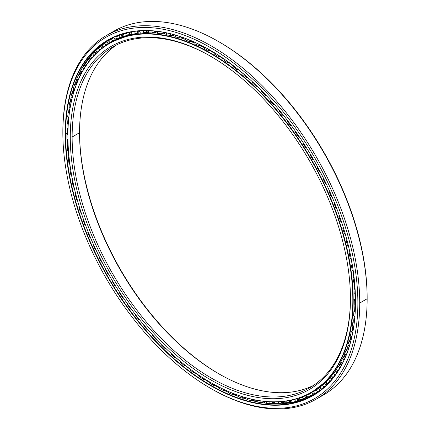 <?xml version="1.0" encoding="UTF-8"?>
<svg xmlns="http://www.w3.org/2000/svg" width="430" height="430" viewBox="0 0 430 430"><rect width="100%" height="100%" fill="white"/><g stroke="black" fill="none" stroke-linecap="round" stroke-linejoin="round"><path stroke-width="0.64" d="M212.377 52.03A3.359 1.94 -60 0 1 212.372 52.014A201.724 116.466 60 0 1 214.242 53.11A201.724 116.466 -120 0 0 212.372 52.014A201.734 116.476 -120 0 0 209.55 50.428A201.734 116.476 60 0 1 212.355 52.014L212.355 52.014A201.734 116.476 60 0 1 214.242 53.121A201.734 116.476 -120 0 0 212.355 52.014L212.372 52.014A201.724 116.466 -120 0 0 209.555 50.423M219.23 56.163A201.724 116.466 60 0 1 223.939 59.238A201.724 116.466 -120 0 0 219.23 56.163A201.734 116.476 60 0 1 223.933 59.243A201.734 116.476 -120 0 0 219.219 56.169L223.939 59.233M228.862 62.64A201.724 116.466 60 0 1 233.581 66.091A201.724 116.466 -120 0 0 228.862 62.64L233.581 66.091M238.419 69.821A201.724 116.466 60 0 1 243.127 73.648A201.724 116.466 -120 0 0 238.419 69.821A201.734 116.476 60 0 1 243.127 73.659A201.734 116.476 -120 0 0 238.408 69.827L243.127 73.648M247.847 77.674A201.724 116.466 60 0 1 252.066 81.442A201.724 116.466 -120 0 0 247.847 77.674A201.734 116.476 60 0 1 252.534 81.877A201.734 116.476 -120 0 0 247.836 77.68L252.018 81.394M349.375 249.986A201.724 116.466 60 0 1 349.907 252.469A201.734 116.476 -120 0 0 349.047 248.545A201.734 116.476 60 0 1 349.902 252.475A201.724 116.466 -120 0 0 349.375 249.986M351.111 258.575A201.724 116.466 60 0 1 352.154 264.611A201.734 116.476 -120 0 0 351.1 258.575A201.734 116.476 60 0 1 352.143 264.622A201.724 116.466 -120 0 0 351.111 258.575L352.154 264.611M353.046 270.685A201.724 116.466 60 0 1 353.756 276.538A201.734 116.476 -120 0 0 353.035 270.68A201.734 116.476 60 0 1 353.745 276.549A201.724 116.466 -120 0 0 353.046 270.685L353.756 276.538M354.325 282.531A201.724 116.466 60 0 1 354.707 288.197A201.734 116.476 -120 0 0 354.315 282.531A201.734 116.476 60 0 1 354.702 288.208A201.724 116.466 -120 0 0 354.325 282.531L354.712 288.197M354.949 294.077A201.724 116.466 60 0 1 355.013 299.076A201.724 116.466 -120 0 0 354.949 294.077A201.734 116.476 60 0 1 355.003 299.092A201.734 116.476 -120 0 0 354.938 294.072L355.013 299.533A201.724 116.466 -120 0 0 355.013 299.076M192.205 41.414A200.004 115.471 -120 0 0 191.103 40.984A200.004 115.471 60 0 1 192.205 41.414M182.847 38.109A200.004 115.471 -120 0 0 181.363 37.652A200.004 115.471 60 0 1 182.847 38.109M173.688 35.62A200.004 115.471 -120 0 0 171.683 35.179A200.004 115.471 60 0 1 173.688 35.62M164.781 33.948A200.004 115.471 -120 0 0 163.798 33.814A200.004 115.471 60 0 1 164.781 33.948M350.45 298.764L350.45 298.764A198.117 114.385 60 0 1 210.361 379.647A198.117 114.385 60 0 1 70.273 137.003A198.117 114.385 -120 0 0 210.361 379.647A198.117 114.385 -120 0 0 350.45 298.764L350.45 298.764A198.117 114.385 -120 0 0 210.361 56.126A198.117 114.385 -120 0 0 70.273 137.003A198.117 114.385 60 0 1 210.361 56.12A198.117 114.385 60 0 1 350.45 298.764M350.45 298.226A196.806 113.627 60 0 1 211.06 377.906A196.806 113.627 60 0 1 72.127 137.003L70.273 137.003L72.127 137.003A196.806 113.627 -120 0 0 158.036 335.061A196.806 113.627 -120 0 0 309.691 387.785A196.806 113.627 -120 0 0 350.45 298.226M352.826 300.135L353.197 300.135A201.734 116.476 -120 0 0 210.549 53.057A201.734 116.476 -120 0 0 67.897 135.418A201.734 116.476 60 0 1 109.677 43.065A201.734 116.476 60 0 1 265.138 97.115A201.734 116.476 60 0 1 353.197 300.135L355.003 299.092A201.734 116.476 60 0 1 355.003 299.538A201.734 116.476 -120 0 0 355.003 299.092L353.197 300.135A201.734 116.476 60 0 1 311.417 392.488A201.734 116.476 60 0 1 210.453 382.442A201.734 116.476 -120 0 0 210.544 382.496A201.734 116.476 -120 0 0 353.197 300.135L352.826 300.135A201.476 116.32 60 0 1 210.361 382.388A201.476 116.32 60 0 1 67.897 135.633A201.476 116.32 60 0 1 210.361 53.379A201.476 116.32 60 0 1 352.826 300.135A201.476 116.32 -120 0 0 210.361 53.379A201.476 116.32 -120 0 0 67.897 135.633A201.476 116.32 -120 0 0 210.361 382.388A201.476 116.32 -120 0 0 352.826 300.135M233.576 66.102A201.734 116.476 -120 0 0 228.851 62.646A201.734 116.476 60 0 1 233.576 66.102M204.551 47.757A201.734 116.476 -120 0 0 199.885 45.446A201.734 116.476 60 0 1 204.551 47.757A201.724 116.466 -120 0 0 199.896 45.446L204.546 47.746M194.892 43.172A201.734 116.476 -120 0 0 190.275 41.253A201.734 116.476 60 0 1 194.892 43.172A201.724 116.466 -120 0 0 190.28 41.248L194.892 43.167M185.325 39.393A201.734 116.476 -120 0 0 180.756 37.861A201.734 116.476 60 0 1 185.325 39.393A201.724 116.466 -120 0 0 180.761 37.861L185.325 39.388M175.881 36.432A201.734 116.476 -120 0 0 171.366 35.298A201.734 116.476 60 0 1 175.881 36.432A201.724 116.466 -120 0 0 171.366 35.292M162.153 33.567L166.614 34.298A201.734 116.476 -120 0 0 162.148 33.567A201.734 116.476 60 0 1 166.614 34.303A201.724 116.466 -120 0 0 162.389 33.605M157.563 33.019A201.734 116.476 -120 0 0 153.128 32.691A201.734 116.476 60 0 1 157.563 33.019M148.769 32.572A201.734 116.476 -120 0 0 144.34 32.675A201.734 116.476 60 0 1 148.769 32.572L144.346 32.675M140.271 32.976A201.734 116.476 -120 0 0 135.772 33.551A201.734 116.476 60 0 1 140.271 32.976L135.778 33.545M132.112 34.217A201.734 116.476 -120 0 0 111.488 42.022A201.734 116.476 60 0 1 132.112 34.217L111.488 42.022L109.677 43.065M346.714 349.638A201.724 116.466 -120 0 0 348.23 345.338A201.734 116.476 60 0 1 346.714 349.638A201.734 116.476 -120 0 0 348.23 345.338L346.72 349.633M350.869 336.11L349.671 340.641A201.724 116.466 -120 0 0 350.864 336.104A201.734 116.476 60 0 1 349.665 340.646A201.734 116.476 -120 0 0 350.864 336.104M351.982 331.095A201.724 116.466 -120 0 0 352.863 326.316A201.734 116.476 60 0 1 351.976 331.095A201.734 116.476 -120 0 0 352.858 326.316L351.982 331.089M353.643 321.027A201.724 116.466 -120 0 0 354.212 316.018A201.734 116.476 60 0 1 353.637 321.033A201.734 116.476 -120 0 0 354.207 316.012L353.648 321.027M354.653 310.492A201.724 116.466 -120 0 0 354.911 305.252A201.734 116.476 60 0 1 354.648 310.498A201.734 116.476 -120 0 0 354.9 305.252L354.659 310.492M344.973 353.976A201.734 116.476 60 0 1 343.124 358.039A201.734 116.476 -120 0 0 344.973 353.976L343.129 358.034M341.108 361.979A201.734 116.476 60 0 1 338.899 365.817A201.734 116.476 -120 0 0 341.108 361.979L338.904 365.817M336.658 369.311A201.734 116.476 60 0 1 334.029 372.96A201.734 116.476 -120 0 0 336.658 369.311L334.035 372.955M331.637 375.938A201.734 116.476 60 0 1 328.445 379.48A201.734 116.476 -120 0 0 331.637 375.938L328.45 379.475M328.095 379.84A201.734 116.476 60 0 1 313.223 391.445A201.734 116.476 -120 0 0 328.095 379.84M115.326 39.823A201.724 116.466 -120 0 0 113.756 40.769A201.724 116.466 60 0 1 115.326 39.823A201.734 116.476 -120 0 0 113.595 40.855L115.31 39.818M317.399 389.032L316.926 389.3A201.734 116.476 -120 0 0 317.399 389.032A201.734 116.476 -120 0 0 318.705 388.258A201.734 116.476 60 0 1 317.399 389.032L318.705 388.274M318.705 388.242A201.724 116.466 60 0 1 316.915 389.295A201.724 116.466 -120 0 0 318.705 388.242M219.171 374.019A198.117 114.385 60 0 1 79.55 132.182A198.117 114.385 -120 0 0 219.171 374.019M79.55 132.719A196.806 113.627 -120 0 0 218.709 373.751A196.806 113.627 -120 0 0 313.33 385.522A196.806 113.627 60 0 1 163.04 328.192A196.806 113.627 60 0 1 79.55 132.719L72.127 137.003L79.55 132.719A196.806 113.627 60 0 1 116.67 44.887A196.806 113.627 -120 0 0 79.55 132.719L79.55 132.719M210.829 56.395A196.806 113.627 -120 0 0 112.886 46.913A196.806 113.627 -120 0 0 72.127 137.003A196.806 113.627 60 0 1 210.829 56.395M354.465 319.296A200.004 115.471 60 0 1 354.315 320.409M352.81 329.197A200.004 115.471 60 0 1 352.509 330.632M350.536 338.523A200.004 115.471 60 0 1 349.993 340.372M347.671 347.23A200.004 115.471 60 0 1 346.747 349.617M264.24 402.969A206.722 119.352 60 0 1 261.612 402.518A206.722 119.352 -120 0 0 264.24 402.969M255.2 401.152A206.722 119.352 60 0 1 252.781 400.54A206.722 119.352 -120 0 0 255.2 401.152M245.541 398.406A206.722 119.352 60 0 1 243.665 397.782A206.722 119.352 -120 0 0 245.541 398.406M235.801 394.837A206.722 119.352 60 0 1 234.339 394.229A206.722 119.352 -120 0 0 235.801 394.837M226.008 390.462A206.722 119.352 60 0 1 225.632 390.279A206.722 119.352 -120 0 0 226.008 390.462M69.321 111.494A206.722 119.352 60 0 1 69.493 110.026A206.722 119.352 -120 0 0 69.321 111.494M70.767 101.507A206.722 119.352 60 0 1 71.106 99.69A206.722 119.352 -120 0 0 70.767 101.507M72.794 92.084A206.722 119.352 60 0 1 73.385 89.822A206.722 119.352 -120 0 0 72.794 92.084M75.363 83.28A206.722 119.352 60 0 1 76.341 80.469A206.722 119.352 -120 0 0 75.363 83.28M210.361 388.215L211.286 388.752A209.926 121.201 -120 0 0 359.727 303.048A209.926 121.201 60 0 1 316.249 399.147L323.672 394.864A209.926 121.201 -120 0 0 367.15 298.764L359.727 303.048L357.873 303.048A208.614 120.443 60 0 1 210.361 388.215A208.614 120.443 60 0 1 62.85 132.719L62.85 131.65A209.926 121.201 60 0 1 106.328 35.55A209.926 121.201 60 0 1 268.094 91.789A209.926 121.201 60 0 1 359.727 303.048A209.926 121.201 -120 0 0 211.291 45.946A209.926 121.201 -120 0 0 62.85 131.65L62.85 132.719A208.614 120.443 60 0 1 210.361 47.553A208.614 120.443 60 0 1 357.873 303.048L359.727 303.048L367.15 298.764L367.15 297.694A208.614 120.443 -120 0 0 219.639 42.199L218.714 41.662A209.926 121.201 60 0 1 367.15 298.764A209.926 121.201 -120 0 0 275.517 87.505A209.926 121.201 -120 0 0 113.751 31.261A209.926 121.201 -120 0 0 110.107 33.518A209.926 121.201 60 0 1 218.714 41.662M311.395 395.643A204.992 118.352 -120 0 0 313.341 394.783A204.992 118.352 60 0 1 311.395 395.643A205.002 118.357 -120 0 0 313.357 394.794A205.002 118.357 60 0 1 311.395 395.659M105.329 42.737A205.002 118.357 60 0 1 106.973 41.457A205.002 118.357 -120 0 0 105.329 42.737M214.124 385.119A204.992 118.352 -120 0 0 219.106 387.822A204.992 118.352 60 0 1 214.124 385.119M223.826 390.204A204.992 118.352 -120 0 0 228.808 392.525A204.992 118.352 60 0 1 223.826 390.204M233.463 394.509A204.992 118.352 -120 0 0 238.435 396.433A205.002 118.357 60 0 1 233.469 394.509L238.435 396.428A204.992 118.352 60 0 1 233.463 394.509M242.982 398.013A204.992 118.352 -120 0 0 247.954 399.535A205.002 118.357 60 0 1 242.988 398.013A204.992 118.352 60 0 0 247.954 399.535L242.993 398.008M252.345 400.701A204.992 118.352 -120 0 0 257.317 401.813A205.002 118.357 60 0 1 252.345 400.701L257.317 401.808A204.992 118.352 60 0 1 252.345 400.701M263.144 402.819A205.002 118.357 60 0 1 261.488 402.566A204.992 118.352 -120 0 0 266.482 403.249A204.992 118.352 60 0 1 261.488 402.566L266.482 403.249M270.363 403.614A204.992 118.352 -120 0 0 313.943 394.778A204.992 118.352 60 0 1 270.363 403.614L293.502 402.27L313.943 394.778M228.808 392.52A205.002 118.357 60 0 1 223.831 390.204L228.808 392.52M219.106 387.817A205.002 118.357 60 0 1 214.135 385.113L219.106 387.817M209.383 382.356A204.992 118.352 60 0 1 204.4 379.265A204.992 118.352 -120 0 0 209.383 382.356A205.002 118.357 60 0 1 204.411 379.26L209.383 382.345M199.671 376.142A204.992 118.352 60 0 1 194.709 372.676A204.992 118.352 -120 0 0 199.671 376.142A205.002 118.357 60 0 1 194.72 372.676L199.676 376.137M190.028 369.219A204.992 118.352 60 0 1 185.088 365.376A204.992 118.352 -120 0 0 190.028 369.219A205.002 118.357 60 0 1 185.099 365.376L190.028 369.209M180.482 361.608A204.992 118.352 60 0 1 175.585 357.405A204.992 118.352 -120 0 0 180.482 361.608A205.002 118.357 60 0 1 175.596 357.405L180.482 361.598M170.753 353.035L171.086 353.342L170.861 354.04L171.086 353.342A204.992 118.352 60 0 1 169.619 351.993A204.992 118.352 -120 0 0 171.086 353.352A205.002 118.357 60 0 1 170.715 352.998M72.783 181.326A204.992 118.352 60 0 1 71.504 174.951A204.992 118.352 -120 0 0 72.783 181.326A205.002 118.357 60 0 1 71.514 174.951L72.788 181.315M70.472 169.06A204.992 118.352 60 0 1 69.531 162.825A204.992 118.352 -120 0 0 70.472 169.06M68.203 150.946L68.805 157.004A204.992 118.352 60 0 1 68.193 150.941A204.992 118.352 -120 0 0 68.8 157.014A205.002 118.357 60 0 1 68.203 150.941M67.779 145.249A204.992 118.352 60 0 1 67.505 139.347A204.992 118.352 -120 0 0 67.779 145.249M67.408 133.811A204.992 118.352 60 0 1 67.403 133.047L65.597 134.09A204.992 118.352 -120 0 0 155.074 340.383A204.992 118.352 -120 0 0 313.04 395.304A204.992 118.352 -120 0 0 355.497 301.57A204.992 118.352 60 0 1 210.501 385.124A204.992 118.352 60 0 1 65.597 134.09L65.226 134.09A205.255 118.503 -120 0 0 210.361 385.473A205.255 118.503 -120 0 0 355.497 301.677L355.497 301.677A205.255 118.503 60 0 1 210.361 385.473A205.255 118.503 60 0 1 65.226 134.09A205.255 118.503 60 0 1 210.361 50.294A205.255 118.503 60 0 1 355.497 301.677A205.255 118.503 -120 0 0 210.361 50.294A205.255 118.503 -120 0 0 65.226 134.09L65.597 134.09A204.992 118.352 60 0 1 210.458 50.348A204.992 118.352 -120 0 0 108.054 40.248A204.992 118.352 -120 0 0 65.597 134.09L67.403 133.047A204.992 118.352 60 0 1 67.467 128.092A204.992 118.352 -120 0 0 67.403 133.047A204.992 118.352 -120 0 0 67.408 133.811A205.002 118.357 60 0 1 67.472 128.097L67.413 133.805M316.249 399.147A209.926 121.201 60 0 1 210.824 388.483M357.873 303.048A208.614 120.443 -120 0 0 210.361 47.553A208.614 120.443 -120 0 0 62.85 132.719A208.614 120.443 -120 0 0 210.361 388.215A208.614 120.443 -120 0 0 357.873 303.048M67.687 122.76A204.992 118.352 60 0 1 68.085 117.234A204.992 118.352 -120 0 0 67.687 122.76A205.002 118.357 60 0 1 68.091 117.239L67.693 122.754M68.617 112.144A204.992 118.352 60 0 1 69.354 106.823A204.992 118.352 -120 0 0 68.617 112.144A205.002 118.357 60 0 1 69.354 106.828L68.623 112.139M70.187 102.017A204.992 118.352 60 0 1 71.267 96.9A204.992 118.352 -120 0 0 70.187 102.017A205.002 118.357 60 0 1 71.267 96.9L70.192 102.012M72.385 92.428A204.992 118.352 60 0 1 73.815 87.516A204.992 118.352 -120 0 0 72.385 92.428A205.002 118.357 60 0 1 73.82 87.516L72.391 92.423M77.002 78.712L75.196 83.415A204.992 118.352 60 0 1 76.997 78.706A204.992 118.352 -120 0 0 75.191 83.42A205.002 118.357 60 0 1 76.594 79.706M78.582 75.046A204.992 118.352 60 0 1 80.792 70.52A204.992 118.352 -120 0 0 78.582 75.046L80.792 70.52M81.506 69.182A204.992 118.352 60 0 1 108.962 39.732A204.992 118.352 -120 0 0 81.506 69.182M70.477 169.049A205.002 118.357 60 0 1 69.536 162.83L70.477 169.049M67.784 145.238A205.002 118.357 60 0 1 67.51 139.347L67.784 145.238M105.345 42.747A204.992 118.352 60 0 1 106.973 41.479A204.992 118.352 -120 0 0 105.345 42.747L104.727 42.484M112.042 38.232A204.992 118.352 60 0 1 112.601 37.845A204.992 118.352 -120 0 0 112.042 38.232M219.176 41.93A208.614 120.443 60 0 1 367.15 297.694L367.15 298.764M66.994 127.807A204.363 117.987 60 0 1 67.198 123.227L68.386 122.093L67.198 123.227L68.257 123.942L67.198 123.227A204.363 117.987 -120 0 0 66.994 127.807L68.026 128.43L66.994 127.807M67.677 116.96A204.363 117.987 60 0 1 68.16 112.569L69.563 111.273L68.16 112.569L69.273 113.407L68.16 112.569A204.363 117.987 -120 0 0 67.677 116.96L68.773 117.702L67.677 116.96M69.02 106.57A204.363 117.987 60 0 1 69.773 102.383L71.649 100.727L69.773 102.383L70.934 103.356L69.773 102.383A204.363 117.987 -120 0 0 69.02 106.57L70.171 107.441L69.02 106.57M71.009 96.691A204.363 117.987 60 0 1 72.03 92.724L74.057 91.095L72.03 92.724L73.245 93.837L72.03 92.724A204.363 117.987 -120 0 0 71.009 96.691L72.213 97.691L71.009 96.691M73.643 87.355A204.363 117.987 60 0 1 74.927 83.63L77.008 82.033L74.927 83.63L76.18 84.887L74.927 83.63A204.363 117.987 -120 0 0 73.643 87.355L74.895 88.505L73.643 87.355M76.906 78.615A204.363 117.987 60 0 1 78.448 75.148L80.55 73.589L78.448 75.148L79.733 76.556L78.448 75.148A204.363 117.987 -120 0 0 76.906 78.615L78.195 79.91L76.906 78.615M80.781 70.504A204.363 117.987 60 0 1 82.571 67.316L84.71 65.795L82.571 67.316L83.882 68.881L82.571 67.316A204.363 117.987 -120 0 0 80.781 70.504L82.103 71.96L80.781 70.504M85.247 63.065A204.363 117.987 60 0 1 87.285 60.168L89.456 58.69L87.285 60.168L88.612 61.888L87.285 60.168A204.363 117.987 -120 0 0 85.247 63.065L86.602 64.677L85.247 63.065M90.295 56.33A204.363 117.987 60 0 1 92.568 53.734L94.777 52.293L92.568 53.734L93.891 55.604A202.052 116.654 -120 0 0 93.138 56.438A202.052 116.654 60 0 1 93.891 55.604L92.568 53.734A204.363 117.987 -120 0 0 90.295 56.33L91.66 58.104L90.295 56.33M95.895 50.331A204.363 117.987 60 0 1 98.389 48.047L100.647 46.644L98.389 48.047L99.647 49.977A202.052 116.654 -120 0 0 97.218 52.197L97.218 52.197A202.052 116.654 60 0 1 99.647 49.977L100.464 49.461L99.647 49.977L98.389 48.047A204.363 117.987 -120 0 0 95.895 50.331L97.218 52.197L95.895 50.331M102.017 45.091A204.363 117.987 60 0 1 104.727 43.134L107.032 41.764L104.727 43.134L105.909 45.118A202.052 116.654 -120 0 0 103.275 47.02L104.608 46.333L103.275 47.02A202.052 116.654 60 0 1 105.909 45.118L108.086 43.817L105.909 45.118L104.727 43.134A204.363 117.987 -120 0 0 102.017 45.091L103.275 47.02L102.017 45.091M108.645 40.64A204.363 117.987 60 0 1 109.22 40.302A204.363 117.987 60 0 1 111.547 39.017L113.912 37.673L111.547 39.017L112.655 41.043A202.052 116.654 -120 0 0 110.376 42.301A202.052 116.654 -120 0 0 109.827 42.618L111.327 41.764L109.827 42.618A202.052 116.654 60 0 1 112.655 41.043L114.864 39.797L112.655 41.043L111.547 39.017A204.363 117.987 -120 0 0 108.645 40.64L109.827 42.618L108.645 40.64M118.626 35.292L115.734 36.991A204.363 117.987 60 0 1 118.831 35.711L121.244 34.389L118.831 35.711L119.852 37.77A202.052 116.654 -120 0 0 116.842 39.017A202.052 116.654 60 0 1 119.852 37.77L122.088 36.577L119.852 37.77L118.831 35.711A204.363 117.987 -120 0 0 115.734 36.991L116.842 39.017L115.734 36.991L118.626 35.292M124.512 33.314L123.265 34.169A204.363 117.987 60 0 1 126.533 33.234L127.844 32.572L126.533 33.234L127.463 35.319A202.052 116.654 -120 0 0 124.286 36.227A202.052 116.654 60 0 1 127.463 35.319L129.726 34.18L127.463 35.319L126.533 33.234A204.363 117.987 -120 0 0 123.265 34.169L124.286 36.227L123.265 34.169L124.512 33.314M131.693 31.809L131.198 32.175A204.363 117.987 60 0 1 134.622 31.594L135.289 31.277L134.622 31.594L135.461 33.701A202.052 116.654 -120 0 0 132.134 34.266A202.052 116.654 60 0 1 135.461 33.701L137.745 32.61L135.461 33.701L134.622 31.594A204.363 117.987 -120 0 0 131.198 32.175L132.134 34.266L131.198 32.175L131.693 31.809M139.723 30.852L139.497 31.035A204.363 117.987 60 0 1 143.061 30.804L143.346 30.675L143.061 30.804L143.803 32.916A202.052 116.654 -120 0 0 140.336 33.137A202.052 116.654 60 0 1 143.803 32.916L146.114 31.884L143.803 32.916L143.061 30.804A204.363 117.987 -120 0 0 139.497 31.035L140.336 33.137L139.723 30.852M148.189 30.68L148.124 30.74A204.363 117.987 60 0 1 151.811 30.869L152.456 32.97A202.052 116.654 -120 0 0 148.866 32.847A202.052 116.654 60 0 1 152.456 32.97L154.784 31.997L152.456 32.97L151.811 30.869A204.363 117.987 -120 0 0 148.124 30.74L148.866 32.847L148.189 30.68M348.214 348.558L348.434 348.999L348.214 348.558M344.709 356.927L345.139 357.615L344.709 356.927M340.619 364.645L341.237 365.618L340.619 364.645M335.948 371.692L336.744 372.977L335.948 371.692M330.729 378.018L331.675 379.642L330.729 378.018M324.978 383.603L326.048 385.592L324.978 383.603M318.727 388.419L318.485 388.543L319.705 390.504L318.485 388.543L318.727 388.419M312.003 392.434L311.728 392.601L312.873 394.606L311.728 392.601L312.003 392.434M304.569 395.939L305.59 397.9L304.569 395.939M297.087 398.685L297.877 400.362L297.087 398.685M289.196 400.604L289.782 401.986L289.196 400.604M280.935 401.685L281.338 402.76L280.935 401.685M272.33 401.916L272.582 402.684L272.33 401.916M263.418 401.287L263.552 401.76L263.418 401.287M355.454 299.087L354.272 300.269L355.454 299.087M291.567 400.126A202.052 116.654 -120 0 0 294.636 399.427L294.636 399.427A202.052 116.654 60 0 1 291.567 400.126M299.538 397.89L299.194 398.126A202.052 116.654 -120 0 0 302.285 397.046L303.596 396.347L302.285 397.046A202.052 116.654 60 0 1 299.194 398.126L299.538 397.89M307.875 394.466L306.601 395.261A202.052 116.654 -120 0 0 309.519 393.848L311.728 392.601L309.519 393.848A202.052 116.654 60 0 1 306.601 395.261L309.331 393.654M313.577 391.585A202.052 116.654 -120 0 0 316.308 389.843L318.485 388.543L316.308 389.843A202.052 116.654 60 0 1 313.577 391.585L314.722 393.59L313.577 391.585M320.087 387.113A202.052 116.654 -120 0 0 322.618 385.054L324.763 383.7L322.618 385.054A202.052 116.654 60 0 1 320.087 387.113L321.307 389.075L320.087 387.113M326.101 381.872A202.052 116.654 -120 0 0 328.418 379.496L330.53 378.094L328.418 379.496A202.052 116.654 60 0 1 326.101 381.872L327.391 383.77L326.101 381.872M331.589 375.874A202.052 116.654 -120 0 0 333.685 373.197L335.76 371.751L333.685 373.197A202.052 116.654 60 0 1 331.589 375.874L332.944 377.707L331.589 375.874M336.529 369.155A202.052 116.654 -120 0 0 338.394 366.193L340.431 364.694L338.394 366.193A202.052 116.654 60 0 1 336.529 369.155L337.942 370.913L336.529 369.155M340.899 361.743A202.052 116.654 -120 0 0 342.522 358.502L344.521 356.964L342.522 358.502A202.052 116.654 60 0 1 340.899 361.743L342.366 363.42L340.899 361.743M344.677 353.67A202.052 116.654 -120 0 0 346.053 350.171L348.015 348.59L346.053 350.171A202.052 116.654 60 0 1 344.677 353.67L346.145 355.207L344.677 353.67M347.848 344.973A202.052 116.654 -120 0 0 348.972 341.232L350.891 339.614L348.972 341.232A202.052 116.654 60 0 1 347.848 344.973L349.284 346.354L347.848 344.973M350.396 335.696A202.052 116.654 -120 0 0 351.262 331.729L353.137 330.073L351.262 331.729A202.052 116.654 60 0 1 350.396 335.696L351.794 336.921L350.396 335.696M352.31 325.881A202.052 116.654 -120 0 0 352.912 321.699L354.745 320.017L352.912 321.699A202.052 116.654 60 0 1 352.31 325.881L353.664 326.95L352.31 325.881M353.584 315.566A202.052 116.654 -120 0 0 353.917 311.196L355.309 309.863L353.917 311.196A202.052 116.654 60 0 1 353.584 315.566L354.884 316.496L353.584 315.566M354.207 304.805A202.052 116.654 -120 0 0 354.272 300.269A202.052 116.654 60 0 1 354.207 304.805L355.454 305.601L354.207 304.805M198.918 45.73L201.299 45.026L198.918 45.73A202.052 116.654 -120 0 0 194.978 43.919A202.052 116.654 60 0 1 198.918 45.73L198.832 44.188L198.918 45.73M204.594 48.569L204.508 47.058L204.594 48.569A202.052 116.654 60 0 1 208.555 50.697A202.052 116.654 -120 0 0 204.594 48.569M354.175 293.647A202.052 116.654 -120 0 0 353.976 288.96L355.024 287.874L353.976 288.96A202.052 116.654 60 0 1 354.175 293.647L355.357 294.308L354.175 293.647M353.498 282.134A202.052 116.654 -120 0 0 353.03 277.323L353.944 276.334L353.03 277.323A202.052 116.654 60 0 1 353.498 282.134L354.61 282.671L353.498 282.134M352.165 270.33A202.052 116.654 -120 0 0 351.434 265.412L352.245 264.509L351.434 265.412A202.052 116.654 60 0 1 352.165 270.33L353.213 270.75L352.165 270.33M350.197 258.285A202.052 116.654 -120 0 0 349.203 253.281L349.923 252.453L349.203 253.281A202.052 116.654 60 0 1 350.197 258.285L351.176 258.597L350.197 258.285M347.59 246.051A202.052 116.654 -120 0 0 346.338 240.983L346.988 240.22L346.338 240.983A202.052 116.654 60 0 1 347.59 246.051L348.51 246.266L347.59 246.051M344.365 233.683A202.052 116.654 -120 0 0 342.866 228.583L343.452 227.868L342.866 228.583A202.052 116.654 60 0 1 344.365 233.683L345.225 233.812L344.365 233.683M340.533 221.246A202.052 116.654 -120 0 0 338.786 216.129L339.324 215.457L338.786 216.129A202.052 116.654 60 0 1 340.533 221.246L341.334 221.294L340.533 221.246M336.11 208.786A202.052 116.654 -120 0 0 334.126 203.68L334.626 203.041L334.126 203.68A202.052 116.654 60 0 1 336.11 208.786L336.862 208.76L336.11 208.786M331.836 196.3L331.121 196.365A202.052 116.654 -120 0 0 328.912 191.291L329.375 190.678L328.912 191.291A202.052 116.654 60 0 1 331.121 196.365L331.836 196.3M326.284 183.975L325.585 184.045A202.052 116.654 -120 0 0 323.156 179.025L323.596 178.428L323.156 179.025A202.052 116.654 60 0 1 325.585 184.045L326.284 183.975M320.226 171.801L319.522 171.871A202.052 116.654 -120 0 0 316.894 166.931L317.318 166.351L316.894 166.931A202.052 116.654 60 0 1 319.522 171.871L320.226 171.801M313.68 159.831L312.975 159.906A202.052 116.654 -120 0 0 310.148 155.063L310.562 154.494L310.148 155.063A202.052 116.654 60 0 1 312.975 159.906L313.68 159.831M306.676 148.124L305.961 148.205A202.052 116.654 -120 0 0 302.951 143.486L303.36 142.91L302.951 143.486A202.052 116.654 60 0 1 305.961 148.205L306.676 148.124M299.253 136.724L298.511 136.815A202.052 116.654 -120 0 0 295.335 132.241L295.749 131.661L295.335 132.241A202.052 116.654 60 0 1 298.511 136.815L299.253 136.724M291.438 125.694L290.669 125.791A202.052 116.654 -120 0 0 287.342 121.384L287.756 120.798L287.342 121.384A202.052 116.654 60 0 1 290.669 125.791L291.438 125.694M283.273 115.073L282.462 115.192A202.052 116.654 -120 0 0 278.995 110.967A202.052 116.654 60 0 1 282.462 115.192L283.273 115.073M274.797 104.92L273.931 105.054A202.052 116.654 -120 0 0 270.346 101.034A202.052 116.654 60 0 1 273.931 105.054L274.797 104.92M266.046 95.272L265.116 95.428A202.052 116.654 -120 0 0 261.424 91.633A202.052 116.654 60 0 1 265.116 95.428L266.046 95.272M257.065 86.172L256.06 86.355A202.052 116.654 -120 0 0 252.276 82.802A202.052 116.654 60 0 1 256.06 86.355L257.065 86.172M247.895 77.663L246.793 77.884A202.052 116.654 -120 0 0 242.939 74.589A202.052 116.654 60 0 1 246.793 77.884L247.895 77.663M238.58 69.789L237.371 70.047A202.052 116.654 -120 0 0 233.463 67.021A202.052 116.654 60 0 1 237.371 70.047L238.58 69.789M229.174 62.57L227.825 62.882A202.052 116.654 -120 0 0 223.879 60.146A202.052 116.654 60 0 1 227.825 62.882L229.174 62.57M219.714 56.04L218.209 56.427A202.052 116.654 -120 0 0 214.242 53.981A202.052 116.654 60 0 1 218.209 56.427L219.714 56.04M210.254 50.235L208.555 50.697L210.254 50.235M191.715 40.791L189.34 41.549A202.052 116.654 -120 0 0 185.432 40.065A202.052 116.654 60 0 1 189.34 41.549L191.715 40.791M182.272 37.292L179.858 38.168A202.052 116.654 -120 0 0 176.004 37.018A202.052 116.654 60 0 1 179.858 38.168L182.272 37.292M173.005 34.577L170.527 35.604A202.052 116.654 -120 0 0 166.743 34.792A202.052 116.654 60 0 1 170.527 35.604L173.005 34.577M163.841 32.809L161.374 33.868A202.052 116.654 -120 0 0 157.681 33.4A202.052 116.654 60 0 1 161.374 33.868L163.717 32.949L163.556 32.309L163.841 32.809M154.902 31.863L154.494 31.062L154.902 31.863M146.238 31.755L145.673 30.648L146.238 31.755M137.89 32.486L137.132 31.073L137.89 32.486M129.887 34.051L128.903 32.341L129.887 34.051M122.276 36.442L121.067 34.518L122.276 36.442M115.09 39.657L113.756 37.77L115.09 39.657M108.365 43.666L108.086 43.817L106.903 41.834L108.086 43.817L108.365 43.666M113.482 40.726A202.052 116.654 60 0 1 115.1 39.662A202.052 116.654 -120 0 0 113.482 40.726M194.795 42.301L194.978 43.919L194.795 42.301M189.157 39.883L189.34 41.549L189.157 39.883M185.153 38.329L185.432 40.065L185.153 38.329M179.573 36.383L179.858 38.168L179.573 36.383M175.617 35.169L176.004 37.018L175.617 35.169M170.124 33.701L170.527 35.604L170.124 33.701M166.233 32.831L166.743 34.792L166.233 32.831M160.852 31.852L161.374 33.868L160.852 31.852M157.052 31.331L157.681 33.4L157.052 31.331M101.69 48.477L100.534 46.698L101.69 48.477M95.696 53.772L94.675 52.331L95.696 53.772M90.219 59.834L89.359 58.716L90.219 59.834M85.29 66.634L84.608 65.822L85.29 66.634M80.937 74.148L80.448 73.611L80.937 74.148M77.174 82.34L76.884 82.049L77.174 82.34M68.004 133.214L66.897 134.321L67.897 134.918L66.897 134.321A204.363 117.987 -120 0 0 66.967 139.062L67.94 139.567L66.967 139.062A204.363 117.987 60 0 1 66.897 134.321L68.004 133.214M68.117 144.894L67.252 145.791L68.187 146.275L67.252 145.791A204.363 117.987 -120 0 0 67.596 150.677L68.499 151.075L67.596 150.677A204.363 117.987 60 0 1 67.252 145.791L68.117 144.894M69.01 156.789L68.268 157.584L69.133 157.966L68.268 157.584A204.363 117.987 -120 0 0 68.886 162.594L69.719 162.895L68.886 162.594A204.363 117.987 60 0 1 68.268 157.584L69.01 156.789M70.579 168.942L69.934 169.656L70.735 169.941L69.934 169.656A204.363 117.987 -120 0 0 70.821 174.757L71.59 174.972L70.821 174.757A204.363 117.987 60 0 1 69.934 169.656L70.579 168.942M72.81 181.293L72.251 181.938L72.987 182.148L72.251 181.938A204.363 117.987 -120 0 0 73.401 187.12L74.105 187.254L73.401 187.12A204.363 117.987 60 0 1 72.251 181.938L72.81 181.293M75.691 193.801L75.196 194.387L75.873 194.516L75.196 194.387A204.363 117.987 -120 0 0 76.61 199.617L77.26 199.681L76.61 199.617A204.363 117.987 60 0 1 75.196 194.387L75.691 193.801M79.206 206.4L78.765 206.938L79.389 207.002L78.765 206.938A204.363 117.987 -120 0 0 80.437 212.194L81.028 212.2L80.437 212.194A204.363 117.987 60 0 1 78.765 206.938L79.206 206.4M83.339 219.037L82.942 219.536L83.517 219.542L82.942 219.536A204.363 117.987 -120 0 0 84.855 224.793L85.403 224.745L84.855 224.793A204.363 117.987 60 0 1 82.942 219.536L83.339 219.037M88.064 231.657L87.704 232.125L88.236 232.076L87.704 232.125A204.363 117.987 -120 0 0 89.859 237.36L90.381 237.312L89.859 237.36A204.363 117.987 60 0 1 87.704 232.125L88.064 231.657M93.364 244.202L93.025 244.643L93.52 244.546L93.025 244.643A204.363 117.987 -120 0 0 95.412 249.835L95.922 249.787L95.412 249.835A204.363 117.987 60 0 1 93.025 244.643L93.364 244.202M99.212 256.613L98.895 257.043L99.352 256.898L98.895 257.043A204.363 117.987 -120 0 0 101.496 262.166L102.001 262.117L101.496 262.166A204.363 117.987 60 0 1 98.895 257.043L99.212 256.613M105.576 268.841L105.269 269.255A204.363 117.987 -120 0 0 108.081 274.286L108.586 274.232L108.081 274.286A204.363 117.987 60 0 1 105.269 269.255L105.576 268.841M112.429 280.822L112.133 281.231A204.363 117.987 -120 0 0 115.132 286.149L115.648 286.09L115.132 286.149A204.363 117.987 60 0 1 112.133 281.231L112.429 280.822M119.744 292.502L119.449 292.916A204.363 117.987 -120 0 0 122.631 297.694L122.98 297.361L122.631 297.694L123.163 297.63L122.631 297.694A204.363 117.987 60 0 1 119.449 292.916L119.744 292.502M127.484 303.838L127.183 304.257A204.363 117.987 -120 0 0 130.532 308.88L130.854 308.482L130.532 308.88L131.091 308.804L130.532 308.88A204.363 117.987 60 0 1 127.183 304.257L127.484 303.838M135.611 314.771L135.305 315.201A204.363 117.987 -120 0 0 138.799 319.64L139.1 319.189L138.799 319.64L139.395 319.554L138.799 319.64A204.363 117.987 60 0 1 135.305 315.201L135.611 314.771M143.77 325.698L144.082 325.236L143.77 325.698A204.363 117.987 -120 0 0 147.399 329.934L147.678 329.418L147.399 329.934L148.044 329.837L147.399 329.934A204.363 117.987 60 0 1 143.77 325.698M152.548 335.701L152.833 335.163L152.548 335.701A204.363 117.987 -120 0 0 156.294 339.716L156.541 339.125L156.294 339.716L156.998 339.598L156.294 339.716A204.363 117.987 60 0 1 152.548 335.701M161.594 345.161L161.847 344.548L161.594 345.161A204.363 117.987 -120 0 0 165.437 348.94L165.652 348.268L165.437 348.94L166.211 348.8L165.437 348.94A204.363 117.987 60 0 1 161.594 345.161M170.861 354.04A204.363 117.987 -120 0 0 174.79 357.561L174.972 356.798L174.79 357.561L175.655 357.394L174.79 357.561A204.363 117.987 60 0 1 170.861 354.04M180.321 362.296L180.509 361.501L180.321 362.296A204.363 117.987 -120 0 0 184.309 365.548L184.448 364.683L184.309 365.548L185.282 365.339L184.309 365.548A204.363 117.987 60 0 1 180.321 362.296M189.915 369.886L190.06 368.988L189.915 369.886A204.363 117.987 -120 0 0 193.957 372.853L194.043 371.885L193.957 372.853L195.053 372.595L193.957 372.853A204.363 117.987 60 0 1 189.915 369.886M199.611 376.782L199.708 375.777L199.611 376.782A204.363 117.987 -120 0 0 203.68 379.448L203.713 378.368L203.68 379.448L204.927 379.131L203.68 379.448A204.363 117.987 60 0 1 199.611 376.782M209.362 382.953L209.394 381.829L209.362 382.953A204.363 117.987 -120 0 0 213.436 385.307L213.404 384.114L213.436 385.307L214.866 384.914L213.436 385.307A204.363 117.987 60 0 1 209.362 382.953M219.123 388.365L219.085 387.129L219.123 388.365A204.363 117.987 -120 0 0 223.186 390.392L223.079 389.091L223.186 390.392L224.825 389.913L223.186 390.392A204.363 117.987 60 0 1 219.123 388.365M228.846 392.998L228.733 391.649L228.846 392.998A204.363 117.987 -120 0 0 232.883 394.692L232.689 393.283L232.883 394.692L235.258 393.939L232.883 394.692A204.363 117.987 60 0 1 228.846 392.998M238.489 396.825L238.29 395.369L238.489 396.825A204.363 117.987 -120 0 0 242.482 398.185L242.197 396.664L242.482 398.185L244.847 397.374L242.482 398.185A204.363 117.987 60 0 1 238.489 396.825M248.013 399.835L247.718 398.266L248.013 399.835A204.363 117.987 -120 0 0 251.937 400.851L251.555 399.217L251.937 400.851L254.297 399.986L251.937 400.851A204.363 117.987 60 0 1 248.013 399.835M257.366 402.018L256.968 400.33L257.366 402.018A204.363 117.987 -120 0 0 261.209 402.679L260.72 400.937L261.209 402.679L263.552 401.76L261.209 402.679A204.363 117.987 60 0 1 257.366 402.018M266.509 403.351L266.003 401.555L266.509 403.351A204.363 117.987 -120 0 0 270.255 403.657L269.648 401.813L270.255 403.657L272.582 402.684L270.255 403.657A204.363 117.987 60 0 1 266.509 403.351M275.399 403.84L274.775 401.937L275.399 403.84A204.363 117.987 -120 0 0 279.027 403.786L278.296 401.846L279.027 403.786L281.338 402.76L279.027 403.786A204.363 117.987 60 0 1 275.399 403.84M284.004 403.474L283.246 401.469L284.004 403.474A204.363 117.987 -120 0 0 287.498 403.071L286.633 401.034L287.498 403.071L289.782 401.986L287.498 403.071A204.363 117.987 60 0 1 284.004 403.474M292.271 402.26L291.384 400.163L292.271 402.26A204.363 117.987 -120 0 0 295.614 401.502L294.636 399.427L295.614 401.502L297.877 400.362L295.614 401.502A204.363 117.987 60 0 1 292.271 402.26M300.172 400.201L299.194 398.126L300.172 400.201A204.363 117.987 -120 0 0 303.349 399.094L302.285 397.046L303.349 399.094L305.59 397.9L303.349 399.094A204.363 117.987 60 0 1 300.172 400.201M307.665 397.304L306.601 395.261L307.665 397.304A204.363 117.987 -120 0 0 310.664 395.853L309.519 393.848L310.664 395.853L312.873 394.606L310.664 395.853A204.363 117.987 60 0 1 307.665 397.304M316.023 392.848L314.722 393.59A204.363 117.987 -120 0 0 317.528 391.8L316.308 389.843L317.528 391.8L319.705 390.504L317.528 391.8A204.363 117.987 60 0 1 314.722 393.59L318.205 391.585M318.474 391.434L318.775 391.268L318.528 391.778M322.64 388.381L321.307 389.075A204.363 117.987 -120 0 0 323.908 386.952L322.618 385.054L323.908 386.952L326.053 385.602L323.908 386.952A204.363 117.987 60 0 1 321.307 389.075L324.069 387.521M328.756 383.13L327.391 383.77A204.363 117.987 -120 0 0 329.772 381.329L328.418 379.496L329.772 381.329L330.81 380.641L329.772 381.329A204.363 117.987 60 0 1 327.391 383.77L328.756 383.13M333.422 377.508L332.944 377.707A204.363 117.987 -120 0 0 335.099 374.96L333.685 373.197L335.099 374.96L335.604 374.611L335.099 374.96A204.363 117.987 60 0 1 332.944 377.707L333.422 377.508M338.157 370.832L337.942 370.913A204.363 117.987 -120 0 0 339.861 367.87L338.394 366.193L339.861 367.87A204.363 117.987 60 0 1 337.942 370.913L338.157 370.832M342.414 363.404L342.366 363.42A204.363 117.987 -120 0 0 343.844 360.48A204.363 117.987 60 0 1 342.366 363.42L342.414 363.404M344.032 360.087L342.522 358.502L344.032 360.087M347.531 351.589L346.053 350.171L347.531 351.589M350.407 342.49L348.972 341.232L350.407 342.49M352.648 332.831L351.262 331.729L352.648 332.831M354.25 322.656L352.912 321.699L354.25 322.656M355.202 312.013L353.917 311.196L355.202 312.013M355.497 300.952L354.272 300.269L355.497 300.952M355.126 289.508L353.976 288.96L355.126 289.508M354.11 277.753L353.03 277.323L354.11 277.753M352.444 265.735L351.434 265.412L352.444 265.735M350.149 253.501L349.203 253.281L350.149 253.501M347.22 241.117L346.338 240.983L347.22 241.117M343.683 228.631L342.866 228.583L343.683 228.631M339.55 216.096L338.786 216.129L339.55 216.096M334.841 203.578L334.126 203.68L334.841 203.578M331.82 196.268L331.121 196.365L331.82 196.268M329.573 191.124L328.912 191.291L329.573 191.124M326.241 183.873L325.585 184.045L326.241 183.873M323.774 178.789L323.156 179.025L323.774 178.789M320.14 171.64L319.522 171.871L320.14 171.64M317.469 166.63L316.894 166.931L317.469 166.63M313.551 159.605L312.975 159.906L313.551 159.605M310.686 154.698L310.148 155.063L310.686 154.698M306.499 147.834L305.961 148.205L306.499 147.834M303.451 143.05L302.951 143.486L303.451 143.05M299.017 136.38L298.511 136.815L299.017 136.38M295.802 131.741L295.335 132.241L295.802 131.741M291.137 125.286L290.669 125.791L291.137 125.286M287.767 120.808L287.342 121.384L287.767 120.808M282.897 114.606L282.462 115.192L282.897 114.606M279.387 110.311L278.995 110.967L279.387 110.311M274.329 104.382L273.931 105.054L274.329 104.382M270.696 100.292L270.346 101.034L270.696 100.292M265.477 94.67L265.116 95.428L265.477 94.67M261.73 90.8L261.424 91.633L261.73 90.8M256.371 85.505L256.06 86.355L256.371 85.505M252.534 81.872L252.276 82.802L252.534 81.872M247.062 76.927L246.793 77.884L247.062 76.927M243.143 73.552L242.939 74.589L243.143 73.552M237.58 68.983L237.371 70.047L237.58 68.983M233.608 65.876L233.463 67.021L233.608 65.876M227.975 61.7L227.825 62.882L227.975 61.7M223.96 58.883L223.879 60.146L223.96 58.883M218.284 55.121L218.209 56.427L218.284 55.121M214.242 52.594L214.242 53.981L214.242 52.594M208.555 49.267L208.555 50.697L208.555 49.267M318.759 391.279L320.049 390.531A204.363 117.987 60 0 1 318.754 391.225M173.268 34.508A3.279 1.317 -11.9 0 0 174.204 34.766A3.279 1.317 168.1 0 1 173.268 34.508M163.685 32.336A3.279 1.161 -14.5 0 0 165.668 32.712A3.279 1.161 165.5 0 1 163.685 32.336M154.564 31.067L154.59 31.153A3.279 0.994 -17 0 0 157.068 31.39A3.279 0.994 163 0 1 154.59 31.153A3.279 0.994 163 0 1 154.574 31.067M145.743 30.648L145.84 30.982A3.279 0.822 -19.4 0 0 148.205 30.976A3.279 0.822 160.6 0 1 145.84 30.982A3.279 0.822 160.6 0 1 145.937 30.648M137.224 31.062L137.396 31.648A3.279 0.65 -21.8 0 0 139.648 31.406A3.279 0.65 158.2 0 1 137.396 31.648A3.279 0.65 158.2 0 1 137.928 30.998M129.043 32.309L129.296 33.153A3.279 0.473 -24.1 0 0 131.424 32.685A3.279 0.473 155.9 0 1 129.296 33.153A3.279 0.473 155.9 0 1 130.381 32.245M121.244 34.379L121.566 35.497A3.279 0.296 -26.4 0 0 123.582 34.803A3.279 0.296 153.6 0 1 121.566 35.497A3.279 0.296 153.6 0 1 122.695 34.669A3.279 0.296 153.6 0 1 123.34 34.314M115.455 39.904L114.256 38.662L116.148 37.749L114.256 38.662L113.864 37.254M108.505 43.758L107.398 42.64L109.161 41.511L107.398 42.64L106.93 40.995M102.281 46.827L101.012 47.407L102.652 46.064L101.012 47.407L100.486 45.714M95.815 53.653L95.143 52.954A3.279 0.43 -35.3 0 1 96.648 51.396A3.279 0.43 144.7 0 0 95.143 52.954L94.541 51.208M90.966 58.926A3.279 0.607 -37.6 0 1 89.806 59.249A3.279 0.607 -37.6 0 1 91.176 57.469A3.279 0.607 142.4 0 0 89.806 59.249L89.128 57.453M85.505 66.311A3.279 0.779 -40 0 1 85.032 66.263A3.279 0.779 -40 0 1 86.258 64.269A3.279 0.779 140 0 0 85.032 66.263L84.28 64.419M80.985 74.051A3.279 0.951 -42.4 0 1 80.845 73.965A3.279 0.951 -42.4 0 1 81.92 71.756A3.279 0.951 137.6 0 0 80.845 73.965L80.007 72.068M77.212 82.254A3.279 1.118 -44.9 0 1 78.185 79.899A3.279 1.118 135.1 0 0 77.212 82.254L76.33 80.378M74.121 90.88A3.279 1.279 -47.4 0 1 74.632 89.295A3.279 1.279 132.6 0 0 74.121 90.88M256.398 400.228A3.279 1.242 166.8 0 1 254.495 399.857A3.279 1.242 -13.2 0 0 256.398 400.228M266.025 401.636A3.279 1.075 164.2 0 1 263.515 401.298A3.279 1.075 -15.8 0 0 266.025 401.636M273.695 403.797L272.475 402.141A3.279 0.908 -18.2 0 0 274.883 402.26A3.279 0.908 161.8 0 1 272.475 402.141A3.279 0.908 161.8 0 1 272.491 401.916M282.386 403.706L281.166 402.158A3.279 0.736 -20.6 0 0 283.461 402.034A3.279 0.736 159.4 0 1 281.166 402.158A3.279 0.736 159.4 0 1 281.467 401.642M290.761 402.776L289.546 401.314A3.279 0.559 -22.9 0 0 291.723 400.964A3.279 0.559 157.1 0 1 289.546 401.314A3.279 0.559 157.1 0 1 290.621 400.368M299.629 399.056A3.279 0.382 154.8 0 1 297.571 399.631A3.279 0.382 -25.2 0 0 299.629 399.056M307.149 396.31L305.209 397.105L307.149 396.31M313.61 394.96L312.422 393.756L313.615 393.052M320.871 388.371L319.178 389.601L320.871 388.371M320.42 388.978L319.178 389.601L320.14 390.596M327.01 383.211A3.279 0.339 145.8 0 0 325.451 384.656A3.279 0.339 -34.2 0 1 327.01 383.211M326.741 384.108A3.279 0.339 -34.2 0 1 325.451 384.656L326.203 385.441M332.632 377.287A3.279 0.516 143.5 0 0 331.208 378.948A3.279 0.516 -36.5 0 1 332.632 377.287M332.734 378.368A3.279 0.516 -36.5 0 1 332.551 378.475A3.279 0.516 -36.5 0 1 331.208 378.948L331.767 379.534M337.711 370.628A3.279 0.693 141.2 0 0 336.427 372.498A3.279 0.693 -38.8 0 1 337.711 370.628M337.098 372.45A3.279 0.693 -38.8 0 1 336.427 372.498L336.803 372.891M342.221 363.253A3.279 0.865 138.8 0 0 341.081 365.344A3.279 0.865 -41.2 0 1 342.221 363.253M346.145 355.207A3.279 1.037 136.4 0 0 345.156 357.513A3.279 1.037 -43.6 0 1 346.145 355.207M349.058 347.085A3.279 1.199 133.9 0 0 348.499 348.805A3.279 1.199 -46.1 0 1 349.058 347.085M351.38 338.695A3.279 1.36 131.2 0 0 351.288 339.077A3.279 1.36 -48.8 0 1 351.38 338.695M209.56 50.423L214.242 53.11M349.396 250.066L349.907 252.469M328.063 379.873L311.417 392.488M175.881 36.426L171.371 35.292M157.563 33.013L153.134 32.685M113.751 31.261L106.328 35.55M81.603 69.004L93.665 52.127L108.962 39.732M113.896 37.603L109.22 40.302M211.512 50.966L212.329 51.992M213.291 52.546L214.242 52.75M201.751 45.634L202.637 46.779M203.938 47.434L204.535 47.526M192.043 41.086L193 42.355M182.427 37.346L183.459 38.738M172.946 34.422L174.048 35.943M163.647 32.325L164.819 33.981M154.59 31.153L155.81 32.857M145.84 30.982L147.065 32.583M137.396 31.648L138.616 33.153M129.296 33.153L130.505 34.572M121.566 35.497L122.776 36.824M111.94 38.168L112.37 38.485M113.493 40.909L113.472 40.581M101.012 47.407L101.894 48.316M98.083 47.789L98.653 47.886M91.982 53.992L92.359 53.965M89.806 59.249L90.289 59.748M85.032 66.263L85.333 66.575M74.068 91.058L73.272 89.3M71.563 100.427L70.848 98.798M69.703 110.333L69.058 108.828M68.494 120.722L67.918 119.341M68.047 117.755L68.225 117.331M67.935 131.548L67.429 130.279M67.451 129.048L67.73 128.253M68.026 142.738L67.596 141.594M67.564 140.734L67.902 139.551M68.762 154.241L68.408 153.177M68.37 152.811L68.542 151.629M70.138 165.985L69.88 164.115M72.111 177.789L71.96 176.999M178.246 359.609L179.127 360.356M187.571 367.113L189.232 368.37M197.085 374.009L197.827 374.869M198.257 375.164L199.396 375.567M206.701 380.217L207.491 381.195M208.308 381.7L209.394 381.953M216.354 385.71L217.214 386.812M218.381 387.435L219.101 387.559M225.997 390.445L226.927 391.665M228.454 392.359L228.798 392.396M235.581 394.391L236.581 395.734M245.057 397.524L246.127 398.997M254.383 399.835L255.522 401.432M263.515 401.298L264.729 403.034M281.166 402.158L281.026 401.679M295.27 401.889L295.485 401.534M289.546 401.314L289.331 400.577M297.281 398.626L297.571 399.631L298.78 401.002M303.575 399.475L303.752 398.879M304.843 395.815L305.209 397.105L306.407 398.39M311.352 396.148L311.395 395.444M312.422 393.756L311.992 392.155M316.797 389.231L317.071 389.392M319.178 389.601L318.684 387.93M325.451 384.656L324.887 382.937M331.208 378.948L330.568 377.175M336.427 372.498L335.712 370.676M341.081 365.344L340.286 363.474M345.156 357.513L344.269 355.588M348.472 348.88L347.65 347.069M351.154 339.63L350.407 337.948M353.202 329.821L352.525 328.267M354.605 319.495L354.003 318.066M354.18 316.367L354.304 316.082M355.357 308.702L354.825 307.391M354.884 306.026L355.121 305.386M355.454 297.479L354.992 296.286M354.976 295.27L355.287 294.265M354.879 285.859L354.497 284.784M354.449 284.16L354.648 283.107M353.643 273.883L353.363 271.814M351.729 261.558L351.509 260.354M240.773 71.573L241.907 72.514M231.05 63.952L232.867 65.312M221.294 57.082L222.047 57.98M222.654 58.383L223.707 58.711"/></g></svg>
